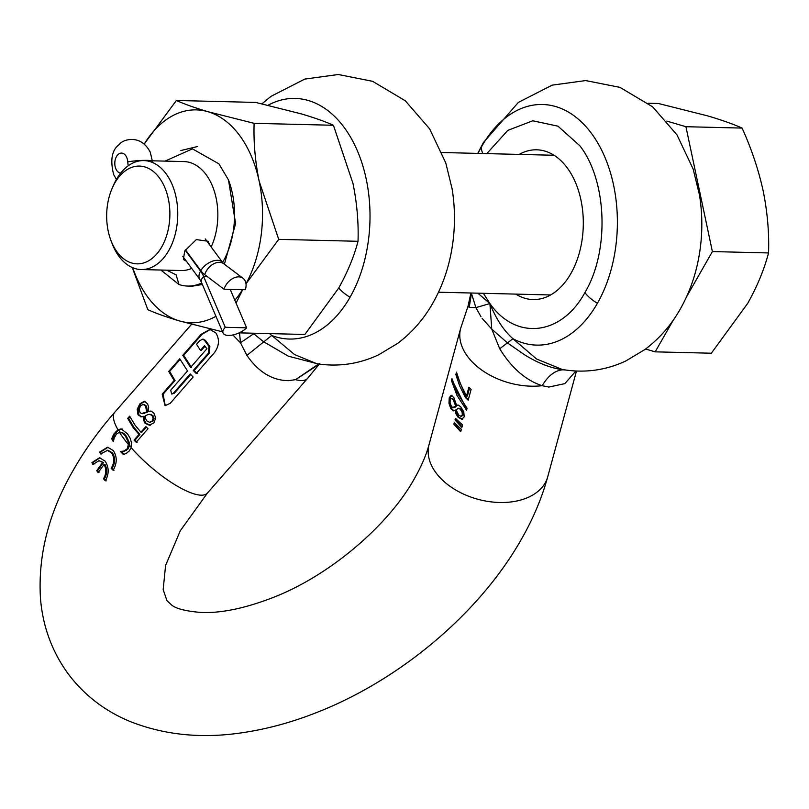 <?xml version="1.0" encoding="UTF-8"?>
<svg xmlns="http://www.w3.org/2000/svg" width="809" height="809" viewBox="0 0 809 809"><rect width="100%" height="100%" fill="white"/><g stroke="black" fill="none" stroke-linecap="round" stroke-linejoin="round"><path stroke-width="1.21" d="M352.987 183.461L333.429 125.274L254.117 123.322C253.48 142.121 255.159 161.406 259.153 181.165L278.711 239.353L358.023 241.294C358.66 222.495 356.981 203.221 352.987 183.461M239.161 332.863L304.872 334.471L338.708 288.065C347.567 272.188 354.008 256.595 358.023 241.294M278.711 239.353L246.007 283.817M242.71 289.652L236.066 303.122M222.576 331.862L179.436 320.93C166.391 317.047 155.854 313.295 147.825 309.685L132.261 267.526M144.265 143.941L176.382 100.478L255.695 102.419L301.818 114.029C314.873 117.912 325.41 121.663 333.429 125.274M176.382 100.478C184.412 104.088 194.949 107.84 207.994 111.723L254.117 123.322M144.285 143.962A106.475 68.795 91.4 0 1 172.418 115.849A106.475 68.795 91.4 0 1 207.994 111.723A106.475 68.795 91.4 0 1 259.153 181.165A106.475 68.795 91.4 0 1 245.997 283.757M242.548 289.652A106.475 68.795 91.4 0 1 234.843 300.26M215.942 316.299A106.475 68.795 91.4 0 1 215.012 316.804A106.475 68.795 91.4 0 1 179.436 320.93A106.475 68.795 91.4 0 1 132.727 267.728M224.002 289.197L245.329 289.723A13.975 9.678 127 0 0 243.064 278.296A13.975 9.678 127 0 0 238.756 276.87A13.975 9.678 127 0 0 224.002 289.197L204.687 274.656A27.951 18.051 91.4 0 1 200.794 270.651L185.443 249.809M120.622 173.166A10.062 6.502 91.4 0 1 115.849 168.808A10.062 6.502 91.4 0 1 117.76 154.832A10.062 6.502 91.4 0 1 121.552 153.083A10.062 6.502 91.4 0 1 126.75 157.482A10.062 6.502 91.4 0 1 127.771 161.881A27.951 18.051 -88.6 0 0 128.216 165.794M225.276 327.301A13.975 6.148 156.9 0 0 223.082 333.045A13.975 6.148 156.9 0 0 233.134 334.916A13.975 6.148 156.9 0 0 246.603 327.827L225.276 327.301L203.615 276.516A27.951 18.051 -88.6 0 0 200.551 271.076L185.18 250.214M230.191 289.349L246.603 327.827M452.049 395.267L450.138 397.806L449.865 403.337L451.776 408.828L453.92 410.81L453.03 410.79L455.032 410.335L456.124 414.218L458.127 417.313L461.808 419.264L464.204 416.847L463.749 411.781L460.766 406.876L458.521 405.157L456.589 405.309L453.879 397.654L451.149 395.247L449.228 397.785L448.965 403.317L450.886 408.808L453.546 410.871M451.432 380.543L456.943 395.328L466.56 410.214L467.086 408.262L457.469 393.386L451.958 378.602L451.432 380.543L452.362 380.564L466.793 409.344M455.851 374.587L459.563 385.691L465.357 397.462L468.168 400.212L471.111 389.392L468.886 387.228L466.49 396.046L460.2 383.324L456.519 372.15L455.851 374.587L456.761 374.607L466.267 397.482L468.35 399.535M564.227 369.814L562.933 369.804C555.156 370.289 548.239 375.588 542.172 385.701A61.484 40.035 -164.8 0 1 467.521 356.395A61.484 40.035 -164.8 0 1 460.705 328.201L468.007 306.267L469.21 307.349L475.904 307.612L489.91 303.557L491.741 329.101L499.709 348.74C511.561 368.004 525.719 380.321 542.172 385.701L548.866 387.046L564.874 383.618L575.866 371.028M458.521 405.157L457.793 405.026M454.264 422.632L453.849 424.149L460.695 431.773L461.373 429.276L454.264 422.632M455.427 418.324L455.022 419.851L461.868 427.465L462.546 424.978L455.427 418.324M515.768 294.102A74.893 48.388 -88.6 0 0 533.07 299.563A74.893 48.388 -88.6 0 0 570.891 273.523A74.893 48.388 -88.6 0 0 579.487 193.998A74.893 48.388 -88.6 0 0 536.741 149.807A74.893 48.388 -88.6 0 0 519.186 154.408M99.649 452.049L100.589 453.97L107.84 450.178L112.421 452.848C115.465 457.732 115.343 462.9 112.057 468.35L111.177 468.33L113.078 470.272C117.184 463.375 117.275 456.822 113.341 450.593L107.597 447.215L99.649 452.049L100.538 452.069L101.479 453.991M108.042 447.235L100.538 452.069M120.005 432.299L121.451 432.259L120.551 432.228L122.917 433.371L125.506 436.182L128.712 443.201L127.246 448.803L128.146 448.823L124.637 451.098L120.784 451.422A284.576 166.866 143.6 0 0 120.632 451.614L121.512 451.634L124.252 454.577M191.541 324.308L114.807 412.185A61.484 17.596 41.1 0 0 117.962 429.751L114.079 433.755L112.33 437.204L111.733 438.781L113.29 441.663A284.576 166.866 -36.4 0 1 113.432 441.492L114.109 438.245L116.395 434.089L119.429 432.218A61.484 17.596 41.1 0 0 123.625 438.357A61.484 17.596 41.1 0 0 128.762 444.879M117.962 429.751L120.865 428.942M120.632 451.614L123.362 454.547L126.285 453.384L129.278 450.916L131.149 447.66L131.543 442.917L130.239 438.397L127.539 433.877L121.259 428.962M127.701 418.384L133.131 427.465L138.996 434.443L134.072 440.086L136.195 442.25L147.996 428.74L145.873 426.576L140.948 432.208L135.083 425.241L129.642 416.16L127.701 418.384L128.611 418.415L134.021 427.496L139.896 434.463L134.972 440.106L137.115 442.28M144.133 401.335L145.033 401.355L140.796 403.843L138.106 409.314L138.885 414.774L141.353 416.756L140.463 416.736L143.709 416.311L143.577 420.164L145.054 423.249L149.402 425.231L153.932 422.854L155.712 417.838L153.75 412.964L151.273 411.235L148.259 411.285L148.674 407.2L147.531 403.752L144.133 401.335L139.876 403.822L137.206 409.293L137.995 414.754L141.221 416.827M174.147 380.493L162.215 394.165L165.056 405.693L170.214 403.307L193.159 377.024L190.206 373.97L173.379 393.245L171.7 394.044L170.709 390.191L187.546 370.927L179.729 358.802L168.717 371.412L174.147 380.493L175.037 380.523L163.105 394.185L165.248 405.653M200.47 350.358L196.557 344.3L199.611 340.791L202.584 339.193L204.485 340.316L208.965 346.394L208.57 352.946L193.27 370.461L196.223 373.515L214.577 352.491C219.31 345.696 219.704 339.153 215.77 332.833L209.865 329.455L201.148 334.269L182.794 355.293L190.6 367.417L206.922 348.73L204.546 345.686L200.47 350.358L201.35 350.378L204.96 346.252M239.535 332.873L240.455 342.743L246.897 355.394C258.486 372.069 272.35 380.493 288.51 380.665L295.568 379.664L319.333 364.121M121.451 432.259L123.807 433.391L126.396 436.213L129.612 443.221L129.622 445.344L128.146 448.823M190.681 374.476L174.279 393.265L171.7 394.044M204.485 340.316L205.385 340.336L209.855 346.414L209.47 352.967L194.17 370.492L197.133 373.546M210.31 329.475L202.068 334.289L183.704 355.313L191.5 367.438M149.625 422.308L153.022 421.064L154.074 418.314L152.921 415.533L149.625 414.289L152.021 415.513L153.164 418.293L152.122 421.044L149.503 422.308L146.965 421.004L145.59 418.678L145.398 415.684L148.371 414.451L151.243 414.4L149.26 414.471M150.403 422.328L149.503 422.308M143.709 416.311L144.649 416.413L144.467 420.184L145.954 423.269L150.302 425.251M148.32 411.366L150.605 411.134M140.948 432.208L141.848 432.239L146.358 427.081M139.199 408.838L140.715 405.643L143.294 404.399L145.671 406.199L146.611 412.034L141.363 413.571L139.876 412.206L139.199 408.838M142.819 413.682L141.363 413.571M143.082 404.379L144.194 404.419L143.082 404.379M261.924 103.835L271.005 96.342L304.781 79.09L338.273 74.509L372.605 81.315L405.309 100.791L429.63 128.843L445.799 163.013L452.11 188.861A120.339 77.755 91.4 0 1 450.451 256.413C446.902 273.068 441.057 288.601 432.916 302.981C423.845 319.049 412.074 332.519 397.623 343.421L378.39 354.949C358.812 364.08 338.324 367.013 316.946 363.767L294.557 354.564L269.539 333.611M254.441 333.237L253.713 333.763L253.096 333.207M143.648 413.348L147.501 412.054L146.56 406.219L144.194 404.419M142.253 413.601L144.538 413.369M146.611 412.034L147.501 412.054M338.738 288.004A24.594 12.014 29.7 0 0 350.064 297.216A120.339 77.755 91.4 0 1 271.723 335.472L246.897 355.394M318.19 363.959L288.398 356.203L263.491 341.661L253.713 333.763L240.455 342.743A61.484 17.596 41.1 0 1 232.962 334.956M131.149 447.66A61.484 17.596 41.1 0 0 190.661 492.721A61.484 17.596 41.1 0 0 207.428 493.065L307.521 378.44A61.484 17.596 41.1 0 1 295.568 379.664L318.584 364.01M129.966 416.857L128.611 418.415M141.353 416.756L142.131 416.847M205.385 340.336L203.019 339.244M180.053 359.499L169.627 371.442L175.037 380.523M138.996 434.443L139.896 434.463M134.072 440.086L134.972 440.106M139.876 403.822L140.796 403.843M143.759 416.392L144.649 416.413M194.17 370.492L193.27 370.461M182.794 355.293L183.704 355.313M168.717 371.412L169.627 371.442M122.169 428.982L118.62 429.933L114.989 433.776L112.623 438.802L113.543 440.561M128.712 443.201L129.612 443.221M125.506 436.182L126.396 436.203M112.057 468.35L113.968 470.292M104.108 464.406C106.505 469.22 106.303 474.044 103.491 478.877L105.382 480.819C109.164 473.892 109.073 467.329 105.109 461.13L99.497 457.752L91.953 462.596L92.904 464.518L98.941 460.705L102.682 462.475A285.031 167.139 143.6 0 0 96.736 470.717L98.162 472.648A285.031 167.139 -36.4 0 1 104.108 464.406L104.978 464.427C107.375 469.24 107.172 474.064 104.361 478.898L106.272 480.839M99.022 472.668L97.596 470.737A283.919 166.482 143.6 0 1 103.552 462.495L98.941 460.705M99.932 457.783L92.843 462.617L93.783 464.538M127.246 448.803L123.737 451.078L124.637 451.098M123.737 451.078L120.784 451.422M103.491 478.877L104.361 478.898M113.098 435.515L114.008 435.535M111.733 438.781L112.623 438.802M119.429 432.218L120.551 432.228L119.429 432.218M106.96 450.158L111.551 452.828C114.595 457.712 114.463 462.879 111.177 468.33M91.953 462.596L92.843 462.617M102.682 462.475L103.552 462.495M96.736 470.717L97.596 470.737M455.659 405.997L452.696 407.594L451.371 406.219L450.057 402.842L450.168 399.616L451.412 398.331L453.374 400.121L455.659 405.997L456.549 406.017L454.264 400.152L452.312 398.352L451.28 398.321L452.312 398.352M453.98 407.696L452.696 407.594M460.897 416.322L458.703 415.037L455.963 409.678L458.895 408.333L460.402 409.455L462.121 412.277L462.303 415.027L460.897 416.322L463.213 415.047L463.021 412.277L461.302 409.485L459.785 408.353L458.47 408.434M457.57 408.414L459.785 408.353M454.112 407.342L456.549 406.017M453.586 407.615L455.002 407.372M499.709 348.74L512.946 338.728C503.704 330.568 496.018 318.847 489.91 303.557L477.826 293.171M456.134 419.052L455.912 419.871L462.06 426.758M454.961 423.36L454.739 424.179L460.887 431.055M455.032 410.335L455.983 410.426L457.024 414.238L459.027 417.333L462.728 419.295M458.238 405.076L456.589 405.309M469.614 387.946L467.4 396.066L466.49 396.046M456.964 373.849L456.761 374.607M471.536 293.02L469.21 307.349M481.001 316.774L475.904 307.612L471.323 293.01M483.367 293.313L489.91 303.557C516.021 340.913 561.567 335.644 584.917 292.555C609.642 251.346 607.235 180.983 579.891 145.812L557.988 126.184L532.747 120.784L507.809 130.391L486.796 153.619M455.022 419.851L455.912 419.871M453.849 424.149L454.739 424.179M449.228 397.785L450.138 397.806M455.093 410.406L455.983 410.426M465.357 397.462L466.267 397.482M478.018 153.407A120.339 77.755 91.4 0 1 481.77 146.318A120.339 77.755 91.4 0 1 591.622 133.596A120.339 77.755 91.4 0 1 597.426 303.274A120.339 77.755 91.4 0 1 512.946 338.728L536.589 359.014L562.245 369.47C584.31 373.262 605.476 370.441 625.751 361.006L644.985 349.478C659.436 338.587 671.207 325.107 680.278 309.048C688.419 294.658 694.264 279.125 697.813 262.47A120.339 77.755 91.4 0 0 699.472 194.918C703.092 217.54 702.536 240.061 697.813 262.47M482.093 318.311L491.741 329.101L507.354 342.814L524.202 354.554C537.429 362.907 550.342 367.994 562.933 369.804L565.491 370.006M197.517 146.53L180.862 150.535M211.179 246.978A54.496 35.212 -88.6 0 0 206.184 174.754A54.496 35.212 -88.6 0 0 183.956 161.578L143.871 160.597A54.496 35.212 -88.6 0 0 116.354 179.537A54.496 35.212 -88.6 0 0 113.452 185.332L112.168 188.285A48.904 31.602 -88.6 0 0 110.894 240.344A48.904 31.602 -88.6 0 0 117.133 252.034A48.904 31.602 -88.6 0 0 161.77 246.866A48.904 31.602 -88.6 0 0 159.413 177.909A48.904 31.602 -88.6 0 0 112.168 188.285M165.056 161.112L192.441 148.866L218.926 163.853L228.482 179.911A69.867 45.142 91.4 0 1 222.971 261.782A69.867 45.142 91.4 0 1 222.586 262.46M110.894 240.344L112.036 243.357A54.496 35.212 -88.6 0 0 118.984 256.372A54.496 35.212 -88.6 0 0 141.201 269.549L181.297 270.54A54.496 35.212 -88.6 0 0 191.682 268.386M209.602 244.834L208.146 241.264L196.304 239.595L184.715 251.002L183.4 259.497L186.414 261.226M141.201 269.549A54.496 35.212 -88.6 0 0 168.727 250.608A54.496 35.212 -88.6 0 0 166.098 173.773A54.496 35.212 -88.6 0 0 143.871 160.597M166.715 270.176L176.119 274.868L178.971 284.525A69.867 45.142 91.4 0 0 187.688 286.062A69.867 45.142 91.4 0 0 201.734 282.978M228.482 179.911L235.611 223.577L224.386 264.23M202.381 284.505L192.33 286.184L187.688 286.062M160.87 270.034L178.971 284.525M645.602 349.023L655.189 351.844L673.31 320.081M686.356 297.196L712.385 251.569L685.921 126.71L666.818 121.097M655.189 351.844L711.354 353.22L747.759 303.274C757.295 286.184 764.222 269.407 768.55 252.944L712.385 251.569M768.55 252.944C769.238 232.719 767.428 211.968 763.13 190.712C758.417 169.435 751.399 148.563 742.086 128.085L685.921 126.71M742.086 128.085C733.45 124.202 722.113 120.167 708.067 115.99L658.435 103.501L648.231 103.249M204.687 274.656A13.975 9.678 -53 0 1 219.441 262.328A13.975 9.678 -53 0 1 223.749 263.754L243.064 278.296M200.794 270.651A13.975 8.191 -36.4 0 1 217.5 260.326A13.975 8.191 -36.4 0 1 222.708 262.632L223.749 263.754M127.771 161.881A13.975 1.517 -3.9 0 1 147.41 160.374A13.975 1.517 -3.9 0 1 151.718 160.789M207.286 276.607L203.615 276.516A13.975 6.148 156.9 0 0 201.431 282.26L223.082 333.045M201.128 271.096L200.551 271.076A13.975 8.191 143.6 0 0 199.965 279.631L201.431 282.26M576.483 371.048L547.733 476.774A61.484 40.035 -164.8 0 1 498.516 502.46A61.484 40.035 -164.8 0 1 435.899 472.699A61.484 40.035 -164.8 0 1 429.083 444.505L460.705 328.201M129.622 445.344A60.362 17.282 41.1 0 0 131.27 447.266M350.064 297.216A120.339 77.755 -88.6 0 0 357.406 150.858A120.339 77.755 -88.6 0 0 268.022 105.251M152.122 421.044L153.022 421.064M153.164 418.293L154.074 418.314M152.021 415.513L152.921 415.533M146.56 406.219L145.671 406.199M137.206 409.293L138.106 409.314M137.995 414.754L138.885 414.774M143.577 420.164L144.467 420.184M145.054 423.249L145.954 423.269M201.148 334.269L202.068 334.289M208.965 346.394L209.855 346.414M208.57 352.946L209.47 352.967M173.379 393.245L174.279 393.265M162.215 394.165L163.105 394.185M119.944 432.188A60.362 17.282 -138.9 0 1 118.62 429.943M122.917 433.371L123.807 433.391M125.516 450.3L126.416 450.32M115.404 432.006L116.314 432.026M114.079 433.755L114.989 433.776M112.33 437.204L113.24 437.224M454.264 400.152L453.374 400.121M463.213 415.047L462.303 415.027M462.121 412.256L463.021 412.277M460.402 409.455L461.302 409.485M460.978 416.322L461.808 416.342M482.862 153.528A24.594 12.014 -150.3 0 1 481.77 146.318M584.917 292.555A24.594 12.014 29.7 0 0 597.426 303.274M459.027 417.333L458.127 417.313M448.965 403.317L449.865 403.337M450.886 408.808L451.776 408.828M205.233 238.908L222.708 262.632M116.425 179.406L113.654 174.552C109.953 159.808 111.895 149.726 119.499 144.305C121.947 140.038 140.382 132.989 150.272 152.254L152.375 161.193M199.965 279.631L182.733 256.241M207.428 493.065L180.276 530.785L165.582 565.471L163.165 589.66L166.967 600.652L171.447 604.849C175.664 608.59 185.342 611.108 200.501 612.413C220.685 613.465 245.188 608.378 273.998 597.153C330.578 574.977 388.977 524.808 414.653 478.21C421.59 465.883 426.394 454.648 429.083 444.505M547.733 476.774C541.929 497.889 533.171 518.68 521.461 539.138C479.424 613.525 399.252 680.642 315.288 713.063C290.795 722.629 266.454 729.182 242.275 732.721C201.845 738.819 164.47 735.088 130.168 721.517C104.907 711.121 84.176 695.143 67.976 673.594C51.796 651.154 42.624 625.954 40.45 597.982C37.912 554.934 48.914 512.218 73.457 469.857C84.905 449.865 98.688 430.641 114.807 412.185M477.775 153.397L483.357 142.627L518.367 102.399L552.143 85.147L585.645 80.566L619.967 87.372L652.671 106.849L676.991 134.901L693.161 169.071L699.472 194.918M452.11 188.861C455.73 211.483 455.174 233.993 450.451 256.413M319.231 364.161L319.798 363.898M307.521 378.44L319.747 363.595M151.141 411.124L150.252 411.103M203.484 339.214L202.584 339.193M120.956 432.208L120.066 432.188M458.369 408.242L459.269 408.262M468.007 306.267L470.909 293M550.626 294.961L438.498 292.211M554.044 155.267L441.916 152.517"/></g></svg>
